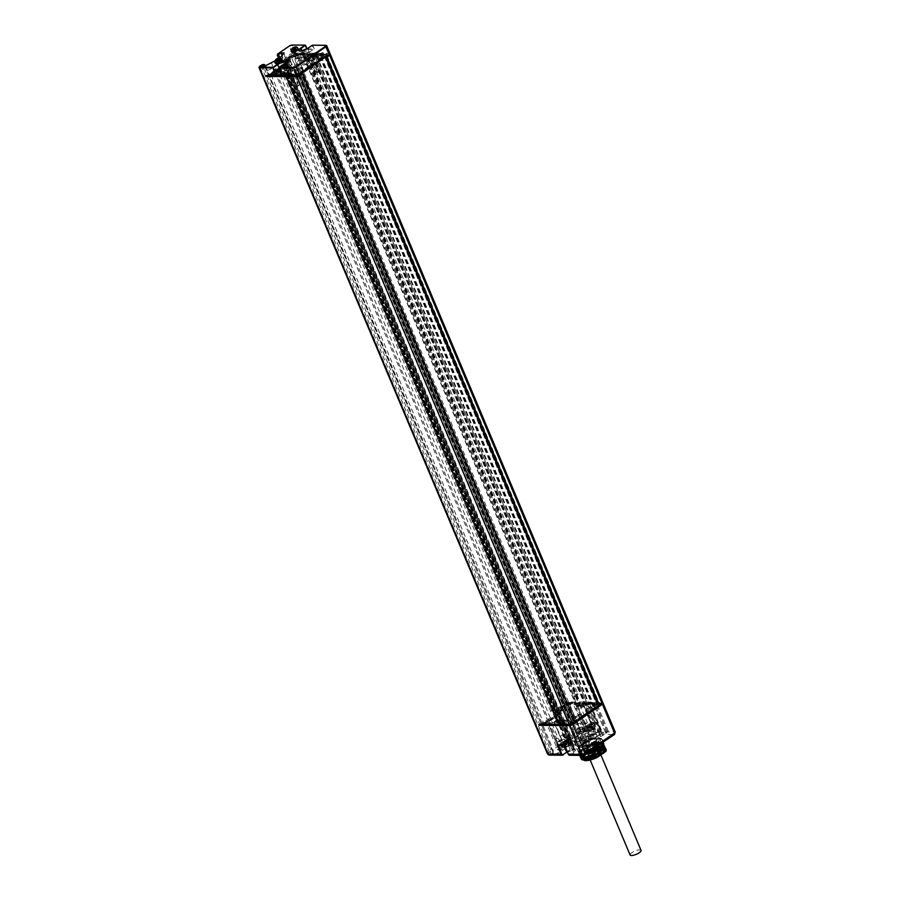 <?xml version="1.0" encoding="UTF-8"?>
<svg xmlns="http://www.w3.org/2000/svg" width="900" height="900" viewBox="0 0 900 900"><rect width="100%" height="100%" fill="white"/><g stroke="black" fill="none" stroke-linecap="round" stroke-linejoin="round"><path stroke-width="0.67" stroke-dasharray="4.5 3.38" d="M275.344 71.438L285.671 64.373L288.315 60.829L284.535 60.424L294.593 53.865L327.431 54.495L296.887 75.071L268.627 74.835L275.445 71.685L285.806 64.597L288.428 61.065L284.636 60.671L294.694 54.113L327.532 54.742L297 75.319L268.729 75.082L275.67 71.831L285.964 64.778L288.652 61.211L284.816 60.84L294.593 53.865M326.734 45.742A2.43 0.72 -22.8 0 0 326.183 45.529L329.468 53.348L295.751 53.066A2.43 0.72 157.2 0 0 292.567 54.203L281.801 61.571L286.549 61.605L284.355 64.553L274.624 71.212L266.062 75.623M265.365 65.914L552.364 747.742L550.159 749.25L552.24 749.261L558.472 746.438L568.192 739.789L570.386 736.841L568.305 736.83L566.1 738.337L280.879 59.805L283.084 58.297L570.454 741.319L567.619 742.601A1.867 1.474 -89.5 0 1 566.336 741.623A2.43 0.72 157.2 0 1 565.774 741.409A2.43 0.72 157.2 0 1 566.516 740.452L277.999 54.101A2.43 0.72 -22.8 0 0 277.267 55.057M563.254 754.898L550.046 754.886L552.566 753.559L553.365 751.028L552.364 747.742M267.131 69.21L264.926 70.718L550.159 749.25L551.002 754.627L554.006 754.65L560.959 751.5L571.016 744.615L573.457 741.341L570.454 741.319M267.593 75.645L268.74 74.858L554.006 754.65M538.83 724.523L547.403 720.101L274.972 72.034L268.74 74.858L267.019 70.74L273.24 67.916L274.624 71.212M261.63 66.218L264.926 70.718L267.019 70.74L264.623 66.24M274.972 72.034L284.692 65.374L286.898 62.438L282.15 62.392L292.916 55.024A2.43 0.72 -22.8 0 1 296.1 53.887L329.715 54.169M326.88 56.16L599.558 703.879L596.936 704.88L597.274 705.701L600.671 703.676L567.608 703.339L557.55 709.898L561.33 710.291L558.686 713.846L548.392 720.889L541.474 724.252L569.903 724.545L573.491 722.959M325.912 56.812L324.506 56.801L327.105 55.89M300.724 74.059L298.103 74.869L570.386 723.127L575.044 721.485M299.767 74.711L298.103 74.869M284.648 73.282L284.389 73.98L286.988 72.484A4.297 1.282 -22.8 0 0 288.293 70.785A4.297 1.282 -22.8 0 0 285.739 70.639A4.297 1.282 -22.8 0 0 281.678 72.439L279.72 73.89L281.644 73.26A2.97 0.878 -22.8 0 0 281.588 73.609A2.97 0.878 -22.8 0 0 282.274 73.867A2.97 0.878 -22.8 0 0 284.648 73.282L284.996 74.104A2.97 0.878 -22.8 0 0 287.415 72.124A2.97 0.878 -22.8 0 0 287.381 72.067L288.371 72.281L284.749 74.767L557.033 723.015L559.519 722.857L559.8 723.724L558.484 723.712L566.1 741.825L567.416 741.825L559.8 723.724L569.464 723.803L573.221 722.036L581.648 716.276L580.883 714.465L578.936 714.15L574.785 716.985L575.696 718.009L580.883 714.465L578.936 714.15M284.996 74.104L284.749 74.767M295.312 71.617L296.348 74.081L300.105 72.315L299.059 69.851L295.312 71.617L294.154 71.606L295.841 70.447L289.946 70.403L287.1 71.55L288.146 74.014L286.673 74.002L288.619 72.675L288.968 73.496L287.021 74.824L290.43 73.508L288.484 74.835L284.715 74.981L287.336 73.305A4.297 1.282 -22.8 0 0 288.641 71.617A4.297 1.282 -22.8 0 0 286.088 71.46A4.297 1.282 -22.8 0 0 282.015 73.26L280.069 74.711L281.993 74.081A2.97 0.878 -22.8 0 1 285.548 72.045L285.289 72.405A2.115 0.63 157.2 0 0 282.735 74.104A2.115 0.63 157.2 0 0 284.918 73.856A2.115 0.63 157.2 0 0 286.627 72.461A2.115 0.63 157.2 0 0 286.605 72.416L287.381 72.067A2.97 0.878 157.2 0 0 285.548 72.045L557.561 720.101A3.42 1.012 -22.8 0 0 553.984 722.317A3.42 1.012 -22.8 0 0 556.841 722.543A3.42 1.012 -22.8 0 0 560.284 720.124L557.179 722.835M288.979 73.496L290.644 73.282L288.562 74.79L560.846 723.049L568.451 723.15L574.301 720.281L301.871 72.203L296.021 75.082L568.451 723.15M296.021 75.082L288.562 74.79M301.725 72.394L322.099 58.455L320.625 58.444L324.248 55.969L596.812 703.856L589.219 703.755L588.6 703.969L589.016 704.745L590.164 704.756L589.399 702.945L587.711 704.104L587.903 703.451L595.294 703.001L589.061 702.653L587.903 703.451M590.501 737.347L596.205 733.444L587.351 712.373L581.648 716.276L590.501 737.347L586.249 739.451L588.454 744.727A12.904 3.836 157.2 0 1 576.562 745.594A12.904 3.836 157.2 0 1 586.969 737.066A12.904 3.836 157.2 0 1 600.356 735.604A12.904 3.836 157.2 0 1 600.367 736.571L603.607 735.154L608.288 731.16L605.441 732.296L599.546 732.251L601.234 731.092L600.086 731.092L598.14 732.42L586.721 705.262L586.046 705.521L313.616 57.443L316.789 55.676L324.248 55.969M313.616 57.443L312.626 57.398L314.764 55.845L316.238 55.856L312.817 57.172L314.707 55.89L587.273 703.778L584.786 703.935L579.982 706.635A3.42 1.012 -22.8 0 0 582.998 705.071A3.42 1.012 -22.8 0 0 583.312 703.834A3.42 1.012 -22.8 0 0 580.05 704.452A3.42 1.012 -22.8 0 0 577.316 706.354A3.42 1.012 -22.8 0 0 577.26 706.613L580.702 703.676L566.775 703.564L558.99 708.885L562.894 708.919L559.8 713.059L548.865 720.54L543.555 722.947L552.442 723.026L557.561 720.101M576.754 706.387L304.335 58.309L307.699 56.486A2.97 0.878 -22.8 0 0 305.269 58.466A2.97 0.878 -22.8 0 0 305.314 58.523L306.09 58.174A2.115 0.63 157.2 0 1 306.067 58.129A2.115 0.63 157.2 0 1 307.777 56.734A2.115 0.63 157.2 0 1 309.96 56.486A2.115 0.63 157.2 0 1 307.395 58.185L307.147 58.545A2.97 0.878 -22.8 0 0 310.702 56.509L314.707 55.89M580.545 706.646L308.115 58.568L312.435 55.822L310.68 57.33A4.297 1.282 157.2 0 1 306.608 59.13A4.297 1.282 157.2 0 1 304.054 58.973A4.297 1.282 157.2 0 1 305.359 57.285L308.284 55.609L294.345 55.485L286.571 60.818L290.464 60.84L287.37 64.991L276.446 72.472L271.136 74.869L280.012 74.948L285.559 72.034M547.403 720.101L557.123 713.452L559.316 710.505L554.58 710.471L565.335 703.102A2.43 0.72 157.2 0 1 568.53 701.966L602.235 702.248A2.43 0.72 157.2 0 1 602.786 702.45M284.692 65.374L557.123 713.452M559.451 722.903L560.993 722.869M588.668 703.924L587.137 703.957M324.506 56.801L596.936 704.88L592.909 706.702L596.678 704.036M598.331 705.375L599.524 703.969M299.317 74.047L571.736 722.115L570.533 722.947M597.96 705.712L600.154 704.171L567.135 703.935L558.056 710.145L562.039 710.291L559.192 714.094L548.899 721.136L542.183 724.241L570.465 724.489L572.771 722.947L571.736 722.115L574.155 720.472M572.085 722.947L597.274 705.701M594.518 706.534L322.099 58.455M559.654 720.664A3.184 0.945 157.2 0 1 560.385 720.945A3.184 0.945 157.2 0 1 558.675 722.644A3.184 0.945 157.2 0 1 555.244 723.69A3.184 0.945 157.2 0 1 554.524 723.409A3.184 0.945 157.2 0 1 556.234 721.71A3.184 0.945 157.2 0 1 559.654 720.664M582.986 704.7A3.184 0.945 157.2 0 1 583.717 704.97A3.184 0.945 157.2 0 1 582.008 706.669A3.184 0.945 157.2 0 1 578.587 707.715A3.184 0.945 157.2 0 1 577.856 707.434A3.184 0.945 157.2 0 1 579.566 705.746A3.184 0.945 157.2 0 1 582.986 704.7M586.249 739.451A12.904 3.836 -22.8 0 1 574.346 740.329A12.904 3.836 -22.8 0 1 584.764 731.801A12.904 3.836 -22.8 0 1 598.14 730.327A12.904 3.836 -22.8 0 1 598.151 731.306L595.046 733.433L585.428 710.55L586.586 710.561L587.351 712.373L592.538 708.817L591.773 707.006L589.826 706.691L585.675 709.538L586.586 710.561L591.773 707.006L589.826 706.691M608.288 731.16L597.217 704.812L594.619 706.59L595.778 706.601L592.538 708.817L603.607 735.154M597.217 704.812L590.164 704.756L601.234 731.092M587.205 703.913L587.543 704.734L586.226 704.722L593.842 722.835L595.159 722.846L587.543 704.734L589.016 704.745L600.086 731.092M586.226 704.722L584.021 706.23L591.637 724.342A5.231 1.552 -22.8 0 1 583.684 726.514L583.335 725.681A5.231 1.552 -22.8 0 1 583.222 725.524L575.955 708.232A5.231 1.552 -22.8 0 0 579.071 708.424A5.231 1.552 -22.8 0 0 584.021 706.23M586.721 730.98L585.529 731.79A7.009 2.081 157.2 0 1 588.206 731.678L589.207 730.991L586.721 730.98L575.651 704.633L579.758 704.678L577.553 706.185A5.231 1.552 -22.8 0 0 575.955 708.232M585.529 731.79L573.199 703.98L574.886 702.821L575.651 704.633L569.171 704.587L568.822 703.755A3.364 1.001 -22.8 0 1 564.413 705.341L566.741 703.744L567.09 704.565L569.171 704.587L580.241 730.924A3.364 1.001 -22.8 0 1 575.831 732.499L570.904 735.874L574.706 735.908L571.511 740.183L566.179 743.827A7.009 2.081 157.2 0 1 572.704 743.332A7.009 2.081 157.2 0 1 571.905 745.009L568.451 736.785A7.009 2.081 -22.8 0 1 566.798 738.067L566.449 737.246A5.231 1.552 -22.8 0 0 561.476 739.429L561.442 740.52L559.62 741.769L558 741.746L561.465 749.981L562.455 749.306L558.99 741.071A7.009 2.081 -22.8 0 0 561.442 740.52M575.831 732.499L564.761 706.163L567.09 704.565M564.413 705.341L564.761 706.163L559.834 709.538L563.636 709.571L560.441 713.846L549.382 721.418L547.616 722.216L547.267 721.384A3.364 1.001 -22.8 0 1 547.312 721.474A3.364 1.001 -22.8 0 1 546.289 722.79L544.207 722.768L547.267 721.384M561.465 749.981L557.707 749.947L546.637 723.611L544.556 723.6L547.616 722.216L558.686 748.553A3.364 1.001 -22.8 0 1 558.731 748.631L547.312 721.474M546.289 722.79L546.637 723.611L552.004 723.656L554.209 722.149L561.476 739.429M558.484 723.712L560.689 722.205A5.231 1.552 -22.8 0 0 562.275 720.146A5.231 1.552 -22.8 0 0 559.159 719.966A5.231 1.552 -22.8 0 0 554.209 722.149M598.072 705.296L600.3 703.541L567.405 703.26L557.595 709.729L561.42 710.111L558.81 713.621L548.438 720.72L541.699 724.061L569.97 724.298L573.075 722.7M572.884 722.543L570.364 724.241L542.081 723.994L548.798 720.889L559.091 713.846L561.938 710.044L557.955 709.898L567.023 703.688L600.053 703.924L597.859 705.465M301.084 74.081L573.773 722.768M602.482 703.069L568.879 702.788A2.43 0.72 157.2 0 0 565.684 703.924L554.929 711.293L559.665 711.326L557.471 714.274L547.74 720.934L540.36 724.534M541.642 724.545L548.46 721.159L558.788 714.094L561.442 710.539L557.651 710.145L567.709 703.586L600.604 703.856L599.04 705.712M571.129 724.342L573.176 722.947M547.74 720.934L560.959 751.5M557.471 714.274L568.192 739.789L571.016 744.615M559.665 711.326L570.386 736.841L573.457 741.341M279.675 57.555L280.879 59.805M568.879 702.788L580.984 731.587L594.045 731.7A1.867 1.474 -89.5 0 1 593.449 734.231L580.376 734.13L568.901 742.376L567.101 741.623L566.1 738.337M282.15 62.392L281.801 61.571M554.58 710.471L554.929 711.293M274.646 60.998L278.809 58.151M291.532 52.042A3.645 1.08 157.2 0 1 292.635 50.602A3.645 1.08 157.2 0 1 296.089 49.084A3.645 1.08 157.2 0 1 298.26 49.208M275.265 63.169A3.645 1.08 157.2 0 1 276.368 61.74A3.645 1.08 157.2 0 1 279.81 60.221A3.645 1.08 157.2 0 1 281.981 60.345M279.877 67.545L281.419 71.269L285.885 68.209A5.423 1.609 -22.8 0 0 287.528 66.071A5.423 1.609 -22.8 0 0 279.754 67.781M281.554 71.899L281.194 71.269M280.485 69.593A2.97 0.878 -22.8 0 0 283.691 68.602A2.97 0.878 -22.8 0 0 285.278 67.028A2.97 0.878 -22.8 0 0 284.591 66.769A2.97 0.878 -22.8 0 0 280.091 68.648M271.575 63.101L273.24 67.916L282.971 61.256L284.355 64.553M281.632 56.216L282.971 61.256L285.165 58.32L286.549 61.605M284.085 52.943L285.165 58.32L283.084 58.297L282.082 55.62M281.644 73.26L281.993 74.081M280.012 74.948L552.442 723.026M271.136 74.869L543.555 722.947M276.446 72.472L548.865 720.54M287.37 64.991L559.8 713.059M290.464 60.84L562.894 708.919M286.571 60.818L558.99 708.885M294.345 55.485L566.775 703.564M308.284 55.609L580.702 703.676M308.115 58.568L307.136 58.556L579.982 706.635M304.335 58.309L305.314 58.523A2.97 0.878 -22.8 0 0 307.147 58.545M314.764 55.845L314.415 55.012L324.101 55.102L321.502 56.869L322.661 56.88L300.105 72.315M586.046 705.521L586.721 705.262M595.159 722.846L593.212 724.174L585.259 705.24M583.684 726.514A7.009 2.081 -22.8 0 1 581.591 727.785A7.853 2.329 -22.8 0 0 593.258 724.354L596.97 732.409L598.14 732.42M588.454 744.727L586.373 746.145L587.531 746.156L580.545 750.139L579.386 750.127L581.074 748.98L575.168 748.935L563.524 720.124L561.656 721.935L567.551 721.98L569.239 720.832L581.074 748.98M571.905 745.009A7.853 2.329 -22.8 0 1 575.764 745.47A7.853 2.329 -22.8 0 1 573.379 748.553L574.29 748.744L572.344 750.071L575.168 748.935M581.591 727.785L585.056 736.02A7.009 2.081 157.2 0 1 576.045 737.629A7.009 2.081 157.2 0 1 584.168 732.116L579.139 732.082L580.241 730.924M585.056 736.02A7.853 2.329 -22.8 0 0 596.711 732.589L593.258 724.354M579.386 750.127L567.551 721.98L567.326 720.967L568.496 720.169L569.239 720.832M568.496 720.169L563.524 720.124M563.344 720.776L561.656 721.935L573.491 750.082M562.354 720.923L567.326 720.967M572.344 750.071L560.925 722.914M562.928 721.541L561.398 721.575L563.074 721.35L290.509 73.462M574.29 748.744L562.871 721.586M567.416 741.825L569.363 740.498L561.398 721.575M288.619 72.675L289.507 72.675L288.473 70.211L289.046 70.211L290.43 73.508M296.348 74.081L288.146 74.014L288.484 74.835M287.1 71.55L289.046 70.211M286.673 74.002L287.021 74.824M294.637 54.36L327.488 54.911L297.191 75.397L268.931 75.161L269.1 74.554L297.349 74.767L327.127 54.742L294.244 54.416L285.041 60.671L289.024 60.818L286.178 64.62L275.884 71.663L269.123 75.026L297.754 75.139L327.319 54.911L294.435 54.495L284.996 60.84L288.9 61.144L286.132 64.789L275.839 71.831L269.066 74.52M269.134 74.464L275.782 71.415L286.076 64.373L288.923 60.57L284.94 60.424L294.131 54.169L327.026 54.495M307.969 55.789L307.62 54.956L307.699 56.486M312.131 55.822L311.782 54.99L310.354 55.688A2.97 0.878 -22.8 0 0 310.41 55.339A2.97 0.878 -22.8 0 0 309.735 55.08A2.97 0.878 -22.8 0 0 307.35 55.665M311.782 54.99L310.331 56.509A4.297 1.282 157.2 0 1 306.27 58.309A4.297 1.282 157.2 0 1 303.705 58.151A4.297 1.282 157.2 0 1 305.01 56.464L307.62 54.956M289.507 72.675L288.731 70.031A8.786 2.61 -22.8 0 0 289.688 69.322L290.723 71.786A8.786 2.61 157.2 0 1 289.766 72.506M277.391 70.267L275.659 71.449L272.486 71.426A3.364 1.001 157.2 0 0 273.51 70.099A3.364 1.001 157.2 0 0 273.454 70.02L276.165 68.58A5.794 1.721 157.2 0 0 275.704 69.773A5.794 1.721 157.2 0 0 277.391 70.267L278.426 72.731A5.794 1.721 -22.8 0 0 287.1 68.771A8.786 2.61 157.2 0 1 292.433 69.053A8.786 2.61 157.2 0 1 291.296 71.291L290.723 71.786M278.426 72.731L276.694 73.924L271.44 73.879L277.211 71.044L278.595 74.34L281.756 72.169A5.794 1.721 157.2 0 1 288.81 71.032A5.794 1.721 157.2 0 1 284.13 74.869A5.794 1.721 157.2 0 1 278.123 75.532A5.794 1.721 157.2 0 1 278.595 74.34M281.756 72.169L280.373 68.884L287.325 64.125L290.509 59.85L289.474 57.375L287.415 60.142L289.541 59.602L288.225 61.369L279.326 66.409L280.373 68.884L277.211 71.044L276.165 68.58M290.509 59.85L286.718 59.816L293.974 54.844L304.436 54.934L302.704 56.126A5.794 1.721 -22.8 0 1 303.694 56.61L305.077 59.906A5.794 1.721 157.2 0 1 301.961 63A5.794 1.721 157.2 0 1 295.718 64.901A5.794 1.721 157.2 0 1 294.39 64.395A5.794 1.721 157.2 0 1 297.506 61.301A5.794 1.721 157.2 0 1 303.761 59.4A5.794 1.721 157.2 0 1 305.077 59.906M299.059 69.851L306.338 64.069L307.485 64.08L313.2 60.176L312.041 60.165L321.626 54.416L320.468 54.405L323.055 52.627L320.22 53.775L314.314 53.719L316.001 52.571L314.854 52.56L312.322 53.887L313.099 56.531A8.786 2.61 157.2 0 1 311.985 57.24L311.119 57.735A8.786 2.61 157.2 0 1 299.723 60.131A5.794 1.721 -22.8 0 0 303.694 56.61M313.369 56.351L312.469 56.351L314.415 55.012M310.354 55.688L310.702 56.509M303.806 53.617A2.97 0.878 -22.8 0 0 307.012 52.639A2.97 0.878 -22.8 0 0 308.61 51.053A2.97 0.878 -22.8 0 0 307.935 50.794A2.97 0.878 -22.8 0 0 304.729 51.773A2.97 0.878 -22.8 0 0 303.131 53.359A2.97 0.878 -22.8 0 0 303.806 53.617M309.229 52.234L313.695 49.174L312.21 45.63L307.733 48.701L309.229 52.234A5.423 1.609 -22.8 0 1 304.099 54.495A5.423 1.609 -22.8 0 1 300.87 54.304L299.385 50.771A5.423 1.609 157.2 0 0 302.614 50.962A5.423 1.609 157.2 0 0 307.733 48.701L307.71 48.386M306.99 48.803L302.512 52.178A5.423 1.609 -22.8 0 0 300.87 54.304M306.877 48.859L313.695 49.174M325.856 45.281L312.176 45.326M307.192 49.309L314.483 49.365L312.683 45.225M302.31 67.635L304.099 71.91L302.951 71.899L301.151 67.624M297.911 69.84L298.946 72.315M312.817 54.788L291.555 69.334L297.202 82.755L299.261 81.337L296.381 70.279L310.77 60.435L316.395 69.615L318.465 68.209L312.817 54.788L310.95 54.776A8.786 2.61 -22.8 0 0 312.064 54.068L312.322 53.887M291.555 69.334L289.688 69.322M307.485 64.08L309.285 68.366L304.436 72.214L302.951 71.899M306.338 64.069L308.137 68.355L309.285 68.366L304.436 72.214M313.2 60.176L314.989 64.462L313.841 64.451L312.041 60.165M318.386 56.633L320.175 60.907L315.326 64.755L313.841 64.451M317.228 56.621L319.027 60.896L320.175 60.907L315.326 64.755M321.626 54.416L322.661 56.88M320.468 54.405L321.502 56.869M323.055 52.627L324.101 55.102M321.907 52.616L323.696 56.902L322.02 58.05L320.22 53.775M321.829 58.703L316.856 58.669L318.026 57.87L322.999 57.904L321.829 58.703L322.02 58.05M322.999 57.904L323.696 56.902L317.801 56.846L318.026 57.87M314.314 53.719L316.856 58.669M316.001 52.571L317.801 56.846L316.114 58.005M314.854 52.56L316.238 55.856M312.907 53.887L314.291 57.184M312.469 56.351L312.817 57.172M310.95 54.776L311.985 57.24M311.839 57.24L318.285 71.483L319.387 71.494L318.465 68.209M299.723 60.131L298.688 57.667A8.786 2.61 -22.8 0 0 310.072 55.26L311.119 57.735M310.072 55.26L290.261 68.828L291.296 71.291M296.381 70.279L294.356 70.267L297.236 81.326L295.178 82.733L290.576 71.786M294.356 70.267L308.745 60.413L314.37 69.604L316.44 68.186M298.688 57.667A5.794 1.721 157.2 0 1 293.299 59.141A5.794 1.721 157.2 0 1 291.971 58.635A5.794 1.721 157.2 0 1 295.088 55.541A5.794 1.721 157.2 0 1 301.331 53.64A5.794 1.721 157.2 0 1 301.669 53.651L302.704 56.126M304.436 54.934L303.401 52.459L301.669 53.651M303.401 52.459L301.489 52.447L303.289 56.734L301.601 57.881L299.801 53.606L293.906 53.55L296.561 58.5L301.421 58.534L301.601 57.881M301.489 52.447L299.801 53.606M296.561 58.5L297.968 56.689L303.289 56.734L301.421 58.534M295.29 56.846L296.978 55.688L295.875 56.846M297.968 56.689L297.551 55.699M297.731 57.701L302.591 57.735M293.974 54.844L294.322 55.665L296.404 55.688L295.594 52.402L296.978 55.688M295.594 52.402L293.906 53.55M295.02 52.391A3.364 1.001 157.2 0 1 290.599 53.977L291.983 57.262L294.322 55.665M296.404 55.688A3.364 1.001 157.2 0 1 291.983 57.262M289.474 57.375L285.671 57.341L290.599 53.977M279.326 66.409A5.794 1.721 157.2 0 1 286.391 65.273A5.794 1.721 157.2 0 1 286.065 66.296L287.1 68.771M290.261 68.828A8.786 2.61 -22.8 0 0 291.397 66.578A8.786 2.61 -22.8 0 0 286.065 66.296M286.718 59.816L285.671 57.341M287.415 60.142L289.215 64.429L291.341 63.877L289.541 59.602M291.386 64.856L287.91 67.939L286.864 67.939L291.386 64.856L291.341 63.877M289.912 65.227L289.215 64.429L288.09 65.936L288.956 66.499M288.225 61.369L290.295 66.308M287.325 64.125L288.09 65.936L285.615 67.624L283.815 63.349M286.864 67.939L287.91 67.939M285.311 63.36L287.111 67.635M276.694 73.924L275.659 71.449M272.486 71.426L273.87 74.711L271.789 74.7L274.838 73.316L273.454 70.02M274.838 73.316A3.364 1.001 157.2 0 1 274.894 73.395A3.364 1.001 157.2 0 1 273.87 74.711M271.44 73.879L271.789 74.7M276.266 71.696L275.22 69.221M297.202 82.755L298.125 86.04L297.022 86.029L298.642 84.926L297.236 81.326M295.178 82.733L297.022 86.029M316.395 69.615L317.756 72.596L319.387 71.494M317.756 72.596L316.665 72.596L318.285 71.483M314.37 69.604L316.665 72.596M310.77 60.435L308.745 60.413M299.261 81.337L299.745 84.938L298.642 84.926M298.125 86.04L299.745 84.938M314.629 64.755L319.478 61.92M319.027 60.896L318.78 61.92M303.739 72.203L308.588 69.367M308.137 68.355L307.89 69.367M288.259 71.561L290.059 75.836L291.746 74.677L289.946 70.403M292.489 75.341L297.461 75.386L296.291 76.185L291.319 76.14L292.489 75.341L291.746 74.677M291.319 76.14L295.954 75.881L294.154 71.606M295.841 70.447L297.461 75.386M296.291 76.185L297.641 74.734M287.426 72.045L560.284 720.124M554.659 709.931A2.183 0.652 -22.8 0 0 554.512 709.83A2.183 0.652 -22.8 0 0 553.309 709.92L553.286 709.942A2.115 0.63 -22.8 0 0 550.733 711.641A2.115 0.63 -22.8 0 0 552.915 711.394A2.115 0.63 -22.8 0 0 554.625 709.999A2.115 0.63 -22.8 0 0 554.602 709.954L559.71 719.764M554.602 709.954L286.605 72.416M553.286 709.942L285.289 72.405M553.309 709.92L557.831 719.752M559.238 719.595A2.655 0.787 157.2 0 1 559.271 719.651A2.655 0.787 157.2 0 1 557.842 721.069A2.655 0.787 157.2 0 1 554.974 721.946A2.655 0.787 157.2 0 1 554.366 721.71A2.655 0.787 157.2 0 1 554.4 721.44A2.655 0.787 157.2 0 1 557.595 719.584M553.624 710.134A2.655 0.787 157.2 0 1 554.692 709.976A2.655 0.787 157.2 0 1 555.086 710.033A2.655 0.787 157.2 0 1 555.266 710.156M564.007 743.434A2.655 0.787 157.2 0 1 563.4 743.209A2.655 0.787 157.2 0 1 564.84 741.791A2.655 0.787 157.2 0 1 567.697 740.914A2.655 0.787 157.2 0 1 568.305 741.15A2.655 0.787 157.2 0 1 566.876 742.567A2.655 0.787 157.2 0 1 564.007 743.434M563.648 743.681A3.184 0.945 -22.8 0 0 567.079 742.646A3.184 0.945 -22.8 0 0 568.789 740.947A3.184 0.945 -22.8 0 0 568.058 740.666A3.184 0.945 -22.8 0 0 564.637 741.712A3.184 0.945 -22.8 0 0 562.928 743.411A3.184 0.945 -22.8 0 0 563.648 743.681M560.689 722.205L568.294 740.306L566.1 741.825M568.294 740.306A5.231 1.552 -22.8 0 0 569.891 738.259A5.231 1.552 -22.8 0 0 566.798 738.067M552.004 723.656L559.62 741.769M557.707 749.947A3.364 1.001 -22.8 0 0 558.731 748.631M544.207 722.768L544.556 723.6M549.382 721.418L556.639 738.697L556.043 738.967A7.009 2.081 -22.8 0 0 555.964 739.71A7.009 2.081 -22.8 0 0 561.105 739.688M562.455 749.306A7.009 2.081 157.2 0 1 559.778 748.766A7.009 2.081 157.2 0 1 559.845 748.024L556.043 738.967M559.845 748.024L558.686 748.553M560.441 713.846L571.511 740.183M566.179 743.827L562.376 734.771L556.639 738.697M563.636 709.571L574.706 735.908M559.834 709.538L570.904 735.874M580.826 730.924L569.408 703.766L567.72 704.914L569.408 703.766M579.139 732.082L567.72 704.914M567.608 703.283L572.456 703.316L573.626 702.518L568.766 702.484L567.608 703.283L568.294 704.925M568.766 702.484L569.981 703.766M573.626 702.518L569.565 702.788M573.199 703.98L572.456 703.316M584.168 732.116L580.354 723.071L581.231 723.071M577.553 706.185L585.191 723.206A7.009 2.081 -22.8 0 0 585.169 723.139A7.009 2.081 -22.8 0 0 581.726 722.734M584.809 723.465A5.231 1.552 -22.8 0 0 583.222 725.524M580.354 723.071A7.009 2.081 -22.8 0 0 572.243 728.572A7.009 2.081 -22.8 0 0 576.607 728.775A7.009 2.081 -22.8 0 0 583.335 725.681M588.206 731.678L584.752 723.442A7.009 2.081 -22.8 0 1 585.518 723.971A7.009 2.081 -22.8 0 1 585.54 724.028L585.191 723.206M579.758 704.678L587.363 722.779L584.752 723.442M589.207 730.991L585.742 722.768M585.54 724.028L587.363 722.779M593.842 722.835L591.637 724.342M566.741 703.744L568.822 703.755M566.449 737.246A7.009 2.081 -22.8 0 0 568.901 734.276A7.009 2.081 -22.8 0 0 562.376 734.771M558.99 741.071L558 741.746M573.12 748.732L569.914 740.329A7.853 2.329 -22.8 0 0 572.299 737.235A7.853 2.329 -22.8 0 0 568.451 736.785M580.545 750.139L569.464 723.803M583.133 748.373L572.062 722.025M584.291 748.373L573.221 722.036M587.531 746.156L575.696 718.009L574.538 717.998L574.785 716.985M586.373 746.145L574.538 717.998M575.483 716.996L579.623 714.15M589.342 737.336L579.724 714.454M598.151 731.306L600.367 736.571M585.428 710.55L585.675 709.538M602.449 735.154L590.614 706.995M586.373 709.538L590.512 706.702M596.205 733.444L595.046 733.433M606.847 732.938L595.778 706.601M605.689 732.926L594.619 706.59M607.129 731.149L595.294 703.001L593.606 704.149L592.875 703.485M605.441 732.296L593.606 704.149M599.546 732.251L587.711 704.104M594.034 702.686L589.061 702.653M581.805 738.371A6.401 1.901 -22.8 0 0 588.701 736.268A6.401 1.901 -22.8 0 0 592.144 732.847A6.401 1.901 -22.8 0 0 590.681 732.296A6.401 1.901 -22.8 0 0 583.785 734.4A6.401 1.901 -22.8 0 0 580.342 737.809A6.401 1.901 -22.8 0 0 581.805 738.371M583.211 744.649A6.401 1.901 157.2 0 0 584.674 745.2A6.401 1.901 -22.8 0 0 591.57 743.096A6.401 1.901 -22.8 0 0 595.024 739.676A6.401 1.901 -22.8 0 0 593.55 739.125A6.401 1.901 157.2 0 0 586.654 741.229A6.401 1.901 157.2 0 0 583.211 744.649L580.342 737.809M584.201 742.117A7.942 2.363 -22.8 0 0 581.794 745.245A7.942 2.363 -22.8 0 0 586.519 745.526A7.942 2.363 -22.8 0 0 594.034 742.207A7.942 2.363 -22.8 0 0 596.441 739.08A7.942 2.363 -22.8 0 0 591.705 738.81A7.942 2.363 -22.8 0 0 584.201 742.117M594.439 742.207A8.606 2.554 -22.8 0 0 597.049 738.832A8.606 2.554 -22.8 0 0 591.919 738.529A8.606 2.554 -22.8 0 0 583.796 742.117A8.606 2.554 -22.8 0 0 581.186 745.492A8.606 2.554 -22.8 0 0 586.305 745.796A8.606 2.554 -22.8 0 0 594.439 742.207M581.467 747.394A11.036 3.274 157.2 0 1 578.947 746.438A11.036 3.274 157.2 0 1 584.876 740.554A11.036 3.274 157.2 0 1 596.768 736.931A11.036 3.274 -22.8 0 1 599.288 737.887A11.036 3.274 -22.8 0 1 593.347 743.771A11.036 3.274 -22.8 0 1 581.467 747.394M600.773 746.471A11.036 3.274 -22.8 0 0 588.893 750.094A11.036 3.274 -22.8 0 0 582.952 755.989A11.036 3.274 -22.8 0 0 585.484 756.945A11.036 3.274 -22.8 0 0 597.364 753.322A11.036 3.274 -22.8 0 0 603.304 747.439A11.036 3.274 -22.8 0 0 600.773 746.471M603.124 747.506A10.845 3.217 -22.8 0 1 597.296 753.3A10.845 3.217 -22.8 0 1 585.607 756.855A10.845 3.217 157.2 0 1 583.133 755.91A10.845 3.217 157.2 0 1 588.96 750.127A10.845 3.217 157.2 0 1 600.649 746.561A10.845 3.217 -22.8 0 1 603.124 747.506L601.639 743.974A10.845 3.217 -22.8 0 0 599.164 743.029A10.845 3.217 157.2 0 0 587.475 746.584A10.845 3.217 157.2 0 0 581.648 752.377A10.845 3.217 157.2 0 0 584.123 753.322A10.845 3.217 -22.8 0 0 595.811 749.756A10.845 3.217 -22.8 0 0 601.639 743.974M586.316 748.125A8.606 2.554 157.2 0 1 594.45 744.536A8.606 2.554 157.2 0 1 599.569 744.84A8.606 2.554 157.2 0 1 596.959 748.215A8.606 2.554 157.2 0 1 588.836 751.804A8.606 2.554 157.2 0 1 583.706 751.5A8.606 2.554 157.2 0 1 586.316 748.125M586.721 748.125A7.942 2.363 157.2 0 1 594.236 744.817A7.942 2.363 157.2 0 1 598.972 745.087A7.942 2.363 157.2 0 1 596.554 748.215A7.942 2.363 157.2 0 1 589.05 751.534A7.942 2.363 157.2 0 1 584.314 751.252A7.942 2.363 157.2 0 1 586.721 748.125M587.486 751.005A5.985 1.778 157.2 0 1 586.125 750.488A5.985 1.778 157.2 0 1 589.342 747.293A5.985 1.778 157.2 0 1 595.789 745.335A5.985 1.778 -22.8 0 1 597.161 745.852A5.985 1.778 -22.8 0 1 593.944 749.048A5.985 1.778 -22.8 0 1 587.486 751.005M600.03 752.681A5.985 1.778 -22.8 0 1 596.812 755.876A5.985 1.778 -22.8 0 1 590.366 757.845A5.985 1.778 157.2 0 1 588.994 757.316A5.985 1.778 157.2 0 1 592.211 754.133A5.985 1.778 157.2 0 1 598.658 752.164A5.985 1.778 -22.8 0 1 600.03 752.681L597.161 745.852M588.746 757.361A7.571 2.25 -22.8 0 0 596.903 754.875A7.571 2.25 -22.8 0 0 600.975 750.836A7.571 2.25 -22.8 0 0 599.242 750.173A7.571 2.25 -22.8 0 0 591.086 752.659A7.571 2.25 -22.8 0 0 587.014 756.697A7.571 2.25 -22.8 0 0 588.746 757.361M591.683 757.058A7.942 2.363 157.2 0 1 586.665 756.844A7.942 2.363 157.2 0 1 596.306 750.488A7.942 2.363 157.2 0 1 601.324 750.69A7.942 2.363 157.2 0 1 591.683 757.058M592.02 757.879A7.942 2.363 157.2 0 1 587.014 757.676A7.942 2.363 157.2 0 1 596.655 751.309A7.942 2.363 157.2 0 1 601.661 751.511A7.942 2.363 157.2 0 1 592.02 757.879M581.231 758.891A13.748 4.084 157.2 0 1 581.783 756.765A1.17 1.012 35.2 0 0 583.245 757.519L582.694 756.754A12.814 3.802 157.2 0 1 591.57 750.668L591.919 751.5A12.814 3.802 157.2 0 0 583.043 757.575L583.245 757.519A12.578 3.735 157.2 0 0 585.63 760.556L585.461 760.669A1.17 0.922 -89.5 0 0 585.63 760.556L585.281 759.735M606.116 750.735A12.814 3.802 157.2 0 1 605.644 751.613L605.43 751.669A12.578 3.735 157.2 0 1 596.711 757.631L596.374 756.81A12.578 3.735 157.2 0 0 605.092 750.836L605.295 750.791A12.814 3.802 157.2 0 0 605.801 749.812M603.225 748.519L602.707 747.799A12.578 3.735 157.2 0 0 591.615 750.724L591.964 751.556A12.578 3.735 157.2 0 1 603.056 748.62L602.707 747.799L603.36 748.294A1.17 0.922 -89.5 0 1 603.056 748.62L603.225 748.519A12.814 3.802 157.2 0 1 606.15 749.633M593.933 748.586L594.416 747.574A12.904 3.836 -22.8 0 1 580.444 751.264L582.863 754.492A12.814 3.802 157.2 0 1 581.355 754.335L582.12 756.146A12.814 3.802 157.2 0 1 581.456 755.921L581.153 756.067M583.245 755.381L582.863 754.492M582.413 755.381L578.711 750.971A13.748 4.084 157.2 0 1 577.519 750.038A13.748 4.084 157.2 0 1 577.429 749.34L577.957 748.991M585.619 754.279A12.904 3.836 157.2 0 1 582.806 754.538M580.444 751.264L578.711 750.971L580.061 751.354A13.275 3.938 157.2 0 0 594.596 747.518L594.495 747.664A13.275 3.938 157.2 0 1 580.185 751.444M591.829 751.331L588.971 744.683C588.33 742.545 589.028 740.97 591.086 739.991A13.748 4.084 -22.8 0 0 577.429 749.34L579.442 751.207L581.783 756.765L582.604 756.54L580.365 751.421A12.904 3.836 157.2 0 1 589.309 745.301L589.32 745.324A12.814 3.802 157.2 0 1 591.908 744.266A12.904 3.836 157.2 0 1 593.471 743.681L593.415 743.827A12.533 3.724 -22.8 0 0 580.106 752.929L581.153 755.404A12.533 3.724 157.2 0 1 594.461 746.291L593.415 743.827M579.926 755.73A13.748 4.084 157.2 0 1 579.836 755.55A13.748 4.084 157.2 0 1 579.803 754.582L580.669 754.29A12.814 3.802 157.2 0 0 580.613 754.841L581.153 755.404M580.106 752.929L579.758 753.064A12.904 3.836 157.2 0 1 579.814 752.501L579.296 751.275A12.904 3.836 157.2 0 0 579.33 752.186A12.904 3.836 157.2 0 0 580.77 753.143L580.084 753.536A13.748 4.084 157.2 0 1 578.554 752.512A13.748 4.084 157.2 0 1 578.52 751.534L579.803 754.582M580.084 753.536L580.86 755.37M588.971 744.683L589.59 741.398A12.904 3.836 157.2 0 0 578.599 748.913L580.365 751.421M589.129 744.885L591.311 750.24A13.748 4.084 157.2 0 1 603.439 747.045L601.099 741.488L600.626 742.342A12.814 3.802 157.2 0 0 598.702 742.466L599.456 744.278A12.814 3.802 157.2 0 0 598.14 744.491L598.298 745.279A12.533 3.724 157.2 0 1 601.47 744.941A12.533 3.724 157.2 0 1 604.327 746.033M579.814 752.501L579.904 752.479A12.814 3.802 157.2 0 1 580.444 751.399M592.661 746.077L591.401 742.725L592.661 746.077A12.814 3.802 157.2 0 1 594.214 745.526L594.394 745.942A12.814 3.802 157.2 0 1 598.32 744.908M602.775 747.731L600.626 742.342M591.39 742.995A12.904 3.836 157.2 0 1 598.23 741.195L598.702 742.466A12.904 3.836 157.2 0 0 597.42 742.646L597.6 743.051A12.904 3.836 -22.8 0 0 593.64 744.097L594.214 745.526M593.651 743.175L598.207 741.847L598.342 744.289A13.275 3.938 -22.8 0 0 594.281 745.357M592.673 745.774A13.748 4.084 157.2 0 1 599.974 743.85L599.456 744.278M598.444 742.421A14.681 4.365 -22.8 0 0 593.944 743.614M597.42 742.646L598.298 745.279M597.6 743.051L598.039 742.016M595.406 754.47A11.599 3.442 -22.8 0 0 603.697 748.429A11.599 3.442 -22.8 0 0 601.166 746.212A11.599 3.442 -22.8 0 0 587.183 750.859A11.599 3.442 -22.8 0 0 583.38 756.967A11.599 3.442 -22.8 0 0 583.965 757.114M583.852 756.821A12.533 3.724 157.2 0 1 582.255 756.574A12.533 3.724 157.2 0 1 581.974 756.45L581.625 756.326A12.814 3.802 157.2 0 1 580.871 755.606A12.814 3.802 157.2 0 1 580.781 755.258M579.758 753.064L579.938 753.48A12.904 3.836 -22.8 0 0 580.028 753.829A12.904 3.836 -22.8 0 0 580.781 754.56L579.971 754.976L578.115 753.705L580.613 754.841M579.938 753.48L578.464 753.57M580.174 755.01A13.275 3.938 -22.8 0 0 581.051 756.124M581.366 756.585L582.12 756.146M578.351 754.279A14.681 4.365 -22.8 0 0 578.452 754.684A14.681 4.365 -22.8 0 0 579.049 755.359M578.115 753.705A14.681 4.365 -22.8 0 0 578.216 754.11A14.681 4.365 -22.8 0 0 579.071 754.931L579.251 755.359M579.971 754.976L579.071 753.817M580.77 753.143L581.288 754.38A12.904 3.836 157.2 0 1 580.613 754.144L580.781 754.56M579.296 751.275L578.52 751.534M579.904 752.479L580.669 754.29M585.101 759.735A12.578 3.735 157.2 0 1 582.896 756.697L582.604 756.54A12.814 3.802 157.2 0 0 582.097 758.531A12.814 3.802 157.2 0 0 585.034 759.645M602.876 747.686A12.814 3.802 157.2 0 1 605.149 748.136M586.541 758.869A10.755 3.195 -22.8 0 0 600.637 753.829A10.755 3.195 -22.8 0 0 601.447 748.665A10.755 3.195 -22.8 0 0 587.34 753.716A10.755 3.195 -22.8 0 0 586.541 758.869M583.043 757.575L582.694 756.754M591.919 751.5L591.57 750.668M591.592 750.69L591.491 750.465A12.814 3.802 157.2 0 1 602.786 747.484M603.36 748.294A1.17 0.922 90.5 0 0 603.439 747.045M603.596 744.57A12.904 3.836 157.2 0 1 603.124 745.414L601.155 742.961A12.904 3.836 -22.8 0 0 602.291 740.205A12.904 3.836 -22.8 0 0 598.163 739.136L600.514 741.881M600.694 742.298A12.904 3.836 157.2 0 1 603.641 743.423M601.155 742.961L600.761 743.186A13.748 4.084 157.2 0 1 596.092 746.381L594.248 748.361M589.635 741.161A13.275 3.938 157.2 0 0 578.205 748.98L577.429 749.34L578.273 749.002A13.275 3.938 157.2 0 1 589.523 741.308L591.086 739.991A13.748 4.084 157.2 0 1 597.049 738.416L598.421 738.956A13.275 3.938 157.2 0 1 602.64 740.059A13.275 3.938 157.2 0 1 601.492 742.883M601.391 742.871L600.761 743.186L601.391 742.871A13.275 3.938 157.2 0 0 602.595 739.98L602.64 740.059M602.258 742.883L600.761 743.186A13.748 4.084 157.2 0 0 597.049 738.416L601.099 741.488M605.171 750.803L605.835 751.455A1.17 1.012 -144.8 0 1 605.43 751.669L603.124 745.414M601.155 747.416L600.885 747.45A12.533 3.724 -22.8 0 0 603.293 743.558A12.533 3.724 -22.8 0 0 600.435 742.477A12.533 3.724 -22.8 0 0 597.262 742.815M603.045 745.436A12.814 3.802 157.2 0 1 601.965 746.651M598.23 741.195L598.691 740.801L599.974 743.85M591.401 742.725A13.748 4.084 157.2 0 1 598.691 740.801M552.566 753.559L551.002 754.627M582.615 740.137A2.34 0.698 -22.8 0 0 585.135 739.373A2.34 0.698 -22.8 0 0 586.395 738.124A2.34 0.698 -22.8 0 0 585.855 737.921A2.34 0.698 -22.8 0 0 583.346 738.686A2.34 0.698 -22.8 0 0 582.086 739.935A2.34 0.698 -22.8 0 0 582.615 740.137M566.347 751.275A2.34 0.698 -22.8 0 0 568.868 750.51A2.34 0.698 -22.8 0 0 570.127 749.261A2.34 0.698 -22.8 0 0 569.587 749.059A2.34 0.698 -22.8 0 0 567.067 749.824A2.34 0.698 -22.8 0 0 565.819 751.072A2.34 0.698 -22.8 0 0 566.347 751.275M558.056 745.268L562.5 742.151A5.423 1.609 157.2 0 1 567.63 739.89A5.423 1.609 157.2 0 1 570.859 740.07A5.423 1.609 157.2 0 1 569.205 742.207L564.739 745.268L568.44 754.076A1.406 1.103 90.5 0 0 569.936 754.639L573.435 752.242A5.423 1.609 -22.8 0 0 575.077 750.116A5.423 1.609 -22.8 0 0 567.281 751.837M562.252 744.649A5.197 1.541 157.2 0 1 561.06 744.188A5.197 1.541 157.2 0 1 563.861 741.42A5.197 1.541 157.2 0 1 569.464 739.71A5.197 1.541 157.2 0 1 570.656 740.16A5.197 1.541 157.2 0 1 567.855 742.939A5.197 1.541 157.2 0 1 562.252 744.649M567.506 746.021L564.356 746.842L565.594 745.999L565.211 745.504L570.217 744.165L568.946 745.031L569.317 745.538L567.506 746.021L566.977 744.761L563.827 745.594L565.065 744.75L564.683 744.255L567.788 742.894L569.689 742.905L568.418 743.771L568.789 744.289L566.977 744.761M566.269 746.865L565.74 745.605M569.317 745.538L568.789 744.289M568.946 745.031L568.418 743.771M570.217 744.165L569.689 742.905M568.631 744.581L568.102 743.332M568.316 744.143L567.788 742.894M567.045 745.009L566.516 743.76M565.211 745.504L564.683 744.255M565.594 745.999L565.065 744.75M564.356 746.842L563.827 745.594M565.931 746.438L565.403 745.178M585.844 726.176L590.31 723.116L594.011 731.925A1.406 1.103 -89.5 0 1 593.561 733.826L590.062 736.222A5.423 1.609 -22.8 0 0 588.42 738.349A5.423 1.609 -22.8 0 0 591.649 738.54A5.423 1.609 -22.8 0 0 596.768 736.279L600.266 733.883A1.406 1.103 90.5 0 0 600.727 731.981L597.015 723.173L592.549 726.232A5.423 1.609 157.2 0 1 587.419 728.494A5.423 1.609 157.2 0 1 584.19 728.314A5.423 1.609 157.2 0 1 585.844 726.176L590.04 736.605L588.42 738.349L584.19 728.314M590.377 722.756L594.158 731.745L593.539 734.209L589.95 736.627A5.895 1.744 -22.8 0 0 589.5 739.451A5.895 1.744 -22.8 0 0 597.229 736.695L600.727 734.299A1.867 1.474 90.5 0 0 601.335 731.768L597.465 722.543L590.175 722.486L594.011 731.925M597.465 722.543L597.015 723.173L590.31 723.116M585.585 728.674A5.197 1.541 157.2 0 1 584.404 728.224A5.197 1.541 157.2 0 1 587.194 725.445A5.197 1.541 157.2 0 1 592.796 723.735A5.197 1.541 157.2 0 1 593.989 724.196A5.197 1.541 157.2 0 1 591.188 726.964A5.197 1.541 157.2 0 1 585.585 728.674M590.839 730.046L587.7 730.879L588.938 730.035L588.544 729.54L593.561 728.19L592.29 729.056L592.661 729.574L590.839 730.046L590.31 728.798L587.171 729.619L588.409 728.775L588.015 728.28L593.033 726.93L591.761 727.808L592.133 728.314L590.31 728.798M589.601 730.89L589.084 729.641M592.661 729.574L592.133 728.314M592.29 729.056L591.761 727.808M593.561 728.19L593.033 726.93M591.964 728.617L591.435 727.357M591.649 728.179L591.12 726.919M590.377 729.045L589.849 727.785M588.544 729.54L588.015 728.28M588.938 730.035L588.409 728.775M587.7 730.879L587.171 729.619M589.264 730.462L588.746 729.214M579.859 733.567A2.34 0.698 -22.8 0 0 582.379 732.803A2.34 0.698 -22.8 0 0 583.639 731.554A2.34 0.698 -22.8 0 0 583.099 731.351A2.34 0.698 -22.8 0 0 580.579 732.116A2.34 0.698 -22.8 0 0 579.319 733.365A2.34 0.698 -22.8 0 0 579.859 733.567M583.875 730.822A3.465 1.024 157.2 0 1 584.663 731.126A3.465 1.024 157.2 0 1 582.806 732.971A3.465 1.024 157.2 0 1 579.082 734.107A3.465 1.024 157.2 0 1 578.295 733.804A3.465 1.024 157.2 0 1 580.151 731.959A3.465 1.024 157.2 0 1 583.875 730.822M576.9 730.496A3.465 1.024 -22.8 0 1 578.756 728.651A3.465 1.024 -22.8 0 1 582.491 727.515A3.465 1.024 157.2 0 1 583.279 727.808A3.465 1.024 157.2 0 1 581.423 729.653A3.465 1.024 157.2 0 1 577.688 730.789A3.465 1.024 -22.8 0 1 576.9 730.496L578.295 733.804M563.591 744.705A2.34 0.698 -22.8 0 0 566.111 743.94A2.34 0.698 -22.8 0 0 567.36 742.691A2.34 0.698 -22.8 0 0 566.831 742.489A2.34 0.698 -22.8 0 0 564.311 743.254A2.34 0.698 -22.8 0 0 563.051 744.502A2.34 0.698 -22.8 0 0 563.591 744.705M567.608 741.949A3.465 1.024 157.2 0 1 568.395 742.252A3.465 1.024 157.2 0 1 566.539 744.097A3.465 1.024 157.2 0 1 562.815 745.234A3.465 1.024 157.2 0 1 562.016 744.941A3.465 1.024 157.2 0 1 563.884 743.085A3.465 1.024 157.2 0 1 567.608 741.949M560.632 741.623A3.465 1.024 -22.8 0 1 562.489 739.778A3.465 1.024 -22.8 0 1 566.212 738.641A3.465 1.024 157.2 0 1 567.011 738.945A3.465 1.024 157.2 0 1 565.144 740.79A3.465 1.024 157.2 0 1 561.42 741.926A3.465 1.024 -22.8 0 1 560.632 741.623L562.016 744.941M605.644 751.613L605.295 750.791M602.246 747.304L602.595 748.136M602.325 748.834A12.814 3.802 157.2 0 1 601.852 749.239L602.021 749.655A12.814 3.802 157.2 0 1 598.939 751.759L598.759 751.354M596.88 750.206A12.904 3.836 157.2 0 1 596.666 750.319L597.386 752.119M602.201 745.29L601.526 745.403A12.904 3.836 157.2 0 1 596.149 749.092L596.666 750.319A12.814 3.802 157.2 0 1 594.169 751.511L594.169 751.511M580.613 754.144L580.928 753.986A12.533 3.724 -22.8 0 0 583.054 754.357A12.533 3.724 -22.8 0 0 597.87 749.509M598.68 750.038L602.179 747.315M600.885 747.45L602.021 749.655M604.418 746.528A12.533 3.724 157.2 0 1 604.204 747.337A12.533 3.724 157.2 0 1 601.92 749.914M598.905 751.984A12.533 3.724 157.2 0 1 595.17 753.908M595.53 754.751A12.623 3.746 -22.8 0 0 604.834 747.518M604.418 746.359A12.623 3.746 -22.8 0 0 601.875 745.717A12.623 3.746 157.2 0 0 588.285 749.869A12.623 3.746 157.2 0 0 581.49 756.596A12.623 3.746 157.2 0 0 584.212 757.699M580.928 753.986L581.974 756.45M594.596 747.518L595.71 746.561C588.814 750.049 583.357 751.534 579.352 751.028M593.764 743.749L598.005 742.635M598.207 741.847A14.681 4.365 -22.8 0 0 593.707 743.029M306.09 58.174L574.087 695.711A2.115 0.63 157.2 0 1 574.065 695.666A2.115 0.63 157.2 0 1 575.764 694.271A2.115 0.63 157.2 0 1 577.957 694.035A2.115 0.63 157.2 0 1 575.392 695.722L575.415 696.364A2.655 0.787 157.2 0 1 574.346 696.533A2.655 0.787 157.2 0 1 573.773 696.352L577.744 705.803A2.655 0.787 157.2 0 1 577.71 705.746A2.655 0.787 157.2 0 1 577.732 705.465A2.655 0.787 157.2 0 1 579.499 704.137A2.655 0.787 157.2 0 1 582.008 703.451A2.655 0.787 157.2 0 1 582.39 703.508A2.655 0.787 157.2 0 1 582.615 703.688A2.655 0.787 157.2 0 1 579.386 705.814L579.409 706.286M577.744 705.803L577.26 706.613M587.351 727.47A2.655 0.787 157.2 0 1 586.744 727.234A2.655 0.787 157.2 0 1 588.173 725.816A2.655 0.787 157.2 0 1 591.041 724.95A2.655 0.787 157.2 0 1 591.649 725.175A2.655 0.787 157.2 0 1 590.22 726.592A2.655 0.787 157.2 0 1 587.351 727.47M574.087 695.711L573.773 696.352M305.269 58.545L577.541 706.264M574.02 695.745A2.183 0.652 -22.8 0 0 575.37 695.756M307.395 58.185L575.392 695.722M575.415 696.364L579.386 705.814M586.991 727.717A3.184 0.945 -22.8 0 0 590.411 726.671A3.184 0.945 -22.8 0 0 592.121 724.972A3.184 0.945 -22.8 0 0 591.401 724.702A3.184 0.945 -22.8 0 0 587.97 725.749A3.184 0.945 -22.8 0 0 586.26 727.436A3.184 0.945 -22.8 0 0 586.991 727.717M295.582 49.68L292.882 50.31L296.213 49.297L295.582 49.68L294.896 48.038M295.853 49.309L295.267 47.902M295.223 49.939L294.548 48.352L295.178 49.916M293.929 49.691L293.445 48.656L293.929 49.691M293.726 48.701L294.379 50.276L293.692 48.69M293.918 50.434L293.22 48.791M293.344 50.434L292.748 49.016M293.243 50.299L292.556 48.656M293.512 49.916L293.074 48.881M294.041 47.7L294.39 48.51M295.178 49.174L294.728 48.083M295.751 49.174L295.223 47.925M279.315 60.818L276.615 61.447L279.945 60.435L279.315 60.818L278.618 59.175M279.585 60.435L278.989 59.04M278.944 61.065L278.28 59.49L278.899 61.042M276.885 59.13L277.65 60.829M277.447 59.839L278.111 61.459M277.639 61.571L276.952 59.917M277.076 61.56L276.48 60.154M276.975 61.436L276.278 59.794M277.245 61.054L276.806 60.019M277.774 58.837L278.123 59.648M278.91 60.311L278.449 59.209M279.484 60.311L278.955 59.062M326.284 56.858L598.939 705.465M286.898 62.438L559.316 710.505M641.059 850.399A5.94 1.766 -22.8 0 0 637.515 850.196A5.94 1.766 -22.8 0 0 631.913 852.671A5.94 1.766 -22.8 0 0 630.101 855M587.97 748.136A5.94 1.766 -22.8 0 0 586.17 750.476A5.94 1.766 -22.8 0 0 589.702 750.679A5.94 1.766 -22.8 0 0 595.316 748.204A5.94 1.766 -22.8 0 0 597.116 745.875A5.94 1.766 -22.8 0 0 593.584 745.661A5.94 1.766 -22.8 0 0 587.97 748.136M327.431 54.495L297.877 74.722M327.488 54.911L327.656 54.203M268.999 74.306L275.546 71.888M288.652 61.211L284.479 60.784M292.32 45.056L305.595 45.495M289.249 46.08L289.282 46.384A2.43 0.72 -22.8 0 1 292.466 45.248L295.751 53.066M547.493 753.919A2.43 0.72 157.2 0 1 548.235 752.962L259.718 66.611A2.43 0.72 -22.8 0 0 258.986 67.567M260.854 65.509L549.405 752.164A2.43 0.72 157.2 0 1 552.589 751.016L264.071 64.676A2.43 0.72 -22.8 0 0 260.887 65.812L259.684 66.319M550.08 754.616A1.867 1.012 55.6 0 1 548.235 752.962L549.405 752.164A1.867 1.012 55.6 0 0 551.25 753.817M264.701 64.676L263.936 64.485M551.981 753.559A1.867 1.474 90.5 0 0 552.589 751.016L553.365 751.028M574.189 720.236L301.77 72.169M278.977 58.027L566.336 741.623L567.101 741.623M277.965 53.809L289.282 46.384L292.567 54.203M568.361 742.106A1.867 1.012 55.6 0 1 566.516 740.452L577.789 732.735A2.43 0.72 157.2 0 1 580.984 731.587A1.867 1.474 90.5 0 1 580.376 734.13M565.684 703.924L577.789 732.735A1.867 1.012 55.6 0 0 579.645 734.389M565.335 703.102L292.916 55.024M284.366 64.361L279.855 67.781M287.528 66.071L286.043 62.539A5.423 1.609 157.2 0 1 284.4 64.665L285.885 68.209M556.391 720.315L283.972 72.248M312.368 55.867L584.786 703.935M581.164 706.421L308.734 58.343M312.975 55.642L585.405 703.721M314.741 55.665L587.171 703.732M585.191 705.285L312.772 57.206M585.158 705.51L312.739 57.443M586.665 705.296L314.235 57.229M316.181 55.901L588.6 703.969M288.529 75.015L560.959 723.094M296.64 74.858L569.059 722.936M572.681 720.45L300.262 72.383M573.311 720.236L300.881 72.157M562.961 721.316L290.543 73.237M562.084 721.305L289.654 73.226M561.465 721.53L289.035 73.451M287.1 74.779L559.519 722.857M297.473 74.722L327.319 54.911M297.754 75.139L269.123 75.026M327.341 54.776L294.131 54.169M294.075 54.63L284.974 60.975M288.923 60.57L286.076 64.373M286.166 64.778L275.782 71.415M308.306 55.789L307.969 54.968M308.261 56.104L307.912 55.282M311.265 56.126L310.928 55.305M312.469 55.822L312.131 55.001M312.424 56.137L312.075 55.316M310.331 56.509L310.68 57.33M305.01 56.464L305.359 57.285M307.103 56.093L306.765 55.271M301.939 50.794L302.512 52.178M281.081 73.642L281.43 74.464M280.215 73.946L280.564 74.767M279.877 73.946L280.215 74.767M279.923 73.631L280.271 74.453M281.678 72.439L282.015 73.26M286.988 72.484L287.336 73.305M285.244 73.676L285.593 74.498M284.389 73.98L284.726 74.812M284.04 73.98L284.377 74.801M284.085 73.665L284.434 74.486M313.099 56.531L312.064 54.068M286.481 75.004L558.911 723.071M284.715 74.981L557.134 723.06M560.801 720.36L288.371 72.281M560.835 720.124L288.405 72.056M557.01 720.101L284.591 72.022M573.379 748.553L569.914 740.329M594.135 742.455A7.942 2.363 157.2 0 1 586.62 745.762A7.942 2.363 157.2 0 1 581.895 745.492A7.942 2.363 157.2 0 1 584.303 742.365A7.942 2.363 157.2 0 1 591.817 739.058A7.942 2.363 157.2 0 1 596.543 739.327A7.942 2.363 157.2 0 1 594.135 742.455M594.315 742.613A8.134 2.419 157.2 0 1 583.65 746.438A8.134 2.419 157.2 0 1 584.258 742.534A8.134 2.419 157.2 0 1 594.923 738.72A8.134 2.419 157.2 0 1 594.315 742.613M597.049 738.832L594.529 742.613A8.415 2.498 157.2 0 1 583.459 746.561A8.415 2.498 157.2 0 1 584.089 742.534A8.415 2.498 157.2 0 1 595.125 738.585A8.415 2.498 157.2 0 1 594.495 742.613C588.015 746.303 583.605 747.349 581.288 745.74A8.606 2.554 157.2 0 1 583.898 742.365A8.606 2.554 157.2 0 1 592.031 738.776A8.606 2.554 157.2 0 1 597.15 739.08A8.606 2.554 157.2 0 1 594.54 742.455A8.606 2.554 157.2 0 1 586.406 746.044A8.606 2.554 157.2 0 1 581.288 745.74L581.186 745.492M586.215 747.877A8.606 2.554 157.2 0 1 594.349 744.289A8.606 2.554 157.2 0 1 599.467 744.592A8.606 2.554 157.2 0 1 596.857 747.967A8.606 2.554 157.2 0 1 588.724 751.556A8.606 2.554 157.2 0 1 583.605 751.252A8.606 2.554 157.2 0 1 586.215 747.877M583.706 751.5L583.605 751.252C582.896 750.994 583.774 749.824 586.226 747.731A8.415 2.498 157.2 0 1 597.296 743.771A8.415 2.498 157.2 0 1 596.666 747.799A8.415 2.498 157.2 0 1 585.63 751.748A8.415 2.498 157.2 0 1 586.26 747.72C592.74 744.03 597.15 742.984 599.467 744.592L599.569 744.84M598.972 745.087L598.86 744.84C599.602 744.851 598.793 745.841 596.464 747.81A8.134 2.419 157.2 0 1 585.832 751.624A8.134 2.419 157.2 0 1 586.44 747.72A8.134 2.419 157.2 0 1 597.105 743.895A8.134 2.419 157.2 0 1 596.498 747.799C590.164 751.23 586.08 752.288 584.212 751.005A7.942 2.363 157.2 0 1 586.62 747.877A7.942 2.363 157.2 0 1 594.135 744.57A7.942 2.363 157.2 0 1 598.86 744.84A7.942 2.363 157.2 0 1 596.452 747.967A7.942 2.363 157.2 0 1 588.938 751.286A7.942 2.363 157.2 0 1 584.212 751.005L584.314 751.252M589.59 758.374A7.11 2.115 157.2 0 1 590.119 754.965A7.11 2.115 157.2 0 1 599.434 751.635A7.11 2.115 157.2 0 1 598.905 755.044A7.11 2.115 157.2 0 1 589.59 758.374M589.084 758.183A7.571 2.25 157.2 0 1 587.363 757.53A7.571 2.25 157.2 0 1 591.435 753.48A7.571 2.25 157.2 0 1 599.591 750.994A7.571 2.25 157.2 0 1 601.324 751.658A7.571 2.25 157.2 0 1 597.251 755.696A7.571 2.25 157.2 0 1 589.084 758.183M582.626 754.133L582.041 754.526M580.185 751.005L579.442 751.207M602.955 745.009L603.697 744.806M606.038 750.364L605.205 750.577A12.814 3.802 157.2 0 1 596.329 756.653M600.266 733.883L614.048 734.681L584.482 754.909L570.398 755.055L573.896 752.659A5.895 1.744 -22.8 0 0 574.639 749.846A5.895 1.744 -22.8 0 0 567.394 752.107M596.092 746.381A13.748 4.084 157.2 0 1 578.711 750.971M589.95 736.627L593.561 733.826M597.229 736.695L592.549 726.232M614.092 734.411A1.867 1.474 90.5 0 0 614.689 731.869L600.727 731.981M602.584 703.069L614.689 731.869A2.43 0.72 157.2 0 1 615.251 732.082M568.316 742.376A1.867 1.474 -89.5 0 1 567.619 742.601L565.774 741.409L278.584 58.196M550.046 754.886A1.867 1.474 -89.5 0 1 549.337 755.111M564.795 747.596L562.5 742.151M569.689 755.28A1.867 1.474 90.5 0 0 570.398 755.055L569.936 754.639M573.896 752.659L569.205 742.207M562.118 746.696A5.197 1.541 157.2 0 1 564.919 743.929A5.197 1.541 157.2 0 1 570.521 742.219A5.197 1.541 157.2 0 1 571.702 742.669A5.197 1.541 157.2 0 1 565.2 746.887M564.311 747.54A4.252 1.26 157.2 0 1 564.637 745.504A4.252 1.26 157.2 0 1 570.206 743.501A4.252 1.26 157.2 0 1 570.375 745.189A4.252 1.26 157.2 0 1 565.425 747.416M586.643 731.183A5.197 1.541 157.2 0 1 585.45 730.732A5.197 1.541 157.2 0 1 588.251 727.954A5.197 1.541 157.2 0 1 593.854 726.244A5.197 1.541 157.2 0 1 595.046 726.705A5.197 1.541 157.2 0 1 592.245 729.472A5.197 1.541 157.2 0 1 586.643 731.183M593.55 727.538A4.252 1.26 157.2 0 1 593.224 729.574A4.252 1.26 157.2 0 1 587.655 731.565A4.252 1.26 157.2 0 1 587.97 729.529A4.252 1.26 157.2 0 1 593.55 727.538M598.275 738.889A13.275 3.938 157.2 0 1 602.595 739.98L600.908 742.995M584.381 758.104A12.623 3.746 157.2 0 1 581.67 757.012A12.623 3.746 157.2 0 1 588.454 750.274A12.623 3.746 157.2 0 1 602.055 746.134A12.623 3.746 157.2 0 1 604.834 747.034M605.014 747.934A12.623 3.746 157.2 0 1 595.699 755.168M582.761 757.53L582.806 756.697M316.789 55.676L589.219 703.755M324.281 55.744L596.711 703.811M593.055 706.523L320.625 58.444M593.01 706.748L320.591 58.669M593.899 706.759L321.469 58.68M576.72 706.613L304.301 58.534M297.743 47.981A3.645 1.08 -22.8 0 0 295.571 47.846A3.645 1.08 -22.8 0 0 292.118 49.376A3.645 1.08 -22.8 0 0 291.015 50.805M281.464 59.108A3.645 1.08 -22.8 0 0 279.293 58.984A3.645 1.08 -22.8 0 0 275.85 60.502A3.645 1.08 -22.8 0 0 274.748 61.943M568.53 701.966L296.1 53.887M602.235 702.248L329.816 54.169M327.026 55.766L599.456 703.834M326.329 55.755L326.588 56.363M326.621 56.453L598.759 703.834M325.721 55.98L326.036 56.734M326.07 56.824L598.14 704.048M600.176 704.183L597.904 705.296L600.075 703.789M572.715 722.543L570.161 724.163L541.901 723.926L548.618 720.72L558.911 713.678L561.668 710.044L557.764 709.74L567.214 703.395L600.109 703.665M548.494 721.136L558.731 713.678M558.81 713.621L561.42 710.111M557.595 709.729L566.73 703.935M566.674 703.519L567.709 703.586M567.405 703.26L600.604 703.856M557.741 709.875L561.87 710.224M541.901 723.926L570.465 724.489M570.533 724.028L572.67 722.543M298.069 75.094L570.499 723.173M298.766 75.105L571.185 723.173M299.216 74.981L571.635 723.049M302.119 73.575L574.549 721.654M297.968 75.127L268.459 74.779M574.301 720.281L301.871 72.203M287.415 72.124L285.278 67.028M314.854 55.699L587.273 703.778M585.056 705.476L312.626 57.398M288.428 74.981L560.846 723.049M563.074 721.35L290.644 73.282M275.614 71.966L269.269 74.835M308.464 55.845L308.115 55.024M310.41 55.339L308.61 51.053M305.269 58.466L303.131 53.359M312.626 55.879L312.277 55.057M303.705 58.151L304.054 58.973M307.136 49.061L313.909 49.117M279.72 73.89L280.069 74.711M288.641 71.617L288.293 70.785M283.882 73.924L284.231 74.745M281.588 73.609L279.787 69.334M275.704 69.773L278.123 75.532M286.391 65.273L288.81 71.032M273.51 70.099L274.894 73.395M291.397 66.578L292.433 69.053M291.971 58.635L294.39 64.395M284.602 74.948L557.033 723.015M560.947 720.169L288.517 72.09M554.625 709.999L286.627 72.461M550.733 711.641L282.735 74.104M554.4 721.44L553.984 722.317M554.366 721.71L563.4 743.209M559.271 719.651L568.305 741.15M554.512 709.83L555.086 710.033M568.789 740.947L560.385 720.945M562.928 743.411L554.524 723.409M569.891 738.259L562.275 720.146M585.518 723.971L585.169 723.139M576.045 737.629L572.243 728.572M572.704 743.332L568.901 734.276M559.778 748.766L555.964 739.71M575.764 745.47L572.299 737.235M574.346 740.329L576.562 745.594M598.14 730.327L600.356 735.604M595.024 739.676L592.144 732.847M596.441 739.08L596.543 739.327C594.675 738.045 590.591 739.114 584.291 742.523C581.962 744.491 581.164 745.47 581.895 745.492L581.794 745.245M582.952 755.989L578.947 746.438M603.304 747.439L599.288 737.887M583.133 755.91L581.648 752.377M588.994 757.316L586.125 750.488M600.975 750.836L601.324 751.658C602.212 753.817 598.241 756.079 589.41 758.43L587.014 756.697M586.665 756.844L587.014 757.676M601.324 750.69L601.661 751.511M577.519 750.038L578.554 752.512M583.38 756.967L582.255 756.574M578.452 754.684L578.216 754.11M579.33 752.186L580.028 753.829M580.871 755.606L582.097 758.531L585.191 759.758M602.291 740.205L603.158 742.275M570.859 740.07L575.077 750.116C575.55 749.194 572.76 750.015 566.696 752.569M561.06 744.188L561.521 745.301M570.656 740.16L571.815 743.231L571.433 744.255L565.447 747.472M584.404 728.224L585.45 730.732L587.295 731.678C593.28 730.192 595.867 728.528 595.046 726.705L593.989 724.196M586.395 738.124L583.639 731.554M582.086 739.935L579.319 733.365M583.279 727.808L584.663 731.126M570.127 749.261L567.36 742.691M565.819 751.072L563.051 744.502M567.011 738.945L568.395 742.252M605.194 750.769L596.374 756.81M603.293 743.558L603.653 744.413M603.697 748.429L604.204 747.337M605.16 748.294L603.742 751.41L596.205 756.383M585.832 759.094L581.49 756.596M324.394 55.777L596.812 703.856M592.909 706.702L320.479 58.635M577.732 705.465L577.316 706.354M582.39 703.508L583.312 703.834M577.71 705.746L586.744 727.234M306.067 58.129L574.065 695.666M309.96 56.486L577.957 694.035M582.615 703.688L591.649 725.175M592.121 724.972L583.717 704.97M586.26 727.436L577.856 707.434M576.619 706.567L304.189 58.5M296.213 49.297L295.526 47.644M295.245 49.961L294.548 48.319M294.379 50.321L293.692 48.679M293.141 50.648L292.455 49.005M293.512 50.276L292.961 48.938M292.882 50.31L292.185 48.667M293.85 49.646L293.164 48.004M294.716 49.32L294.379 48.521M295.954 48.96L295.256 47.306M295.582 49.331L295.02 48.004M279.945 60.435L279.259 58.781M278.977 61.099L278.28 59.445M276.874 61.785L276.188 60.142M277.245 61.402L276.683 60.075M276.615 61.447L275.918 59.794M278.438 60.458L278.1 59.659M279.686 60.086L278.989 58.444M279.315 60.469L278.752 59.141M327.139 55.8L599.558 703.879M548.314 720.788L541.969 723.656M297.968 75.06L570.386 723.127M590.175 759.994L586.17 750.476M601.11 755.381L597.116 745.875"/><path stroke-width="1.35" d="M575.179 721.8L302.963 73.451L575.179 721.8L572.49 723.634A2.43 0.72 157.2 0 1 569.306 724.781L296.876 76.703L266.411 76.455L266.062 75.623L296.539 75.881A2.43 0.72 157.2 0 0 299.723 74.745L329.287 54.517A2.43 0.72 157.2 0 0 330.019 53.561L326.734 45.742L325.856 45.281L312.502 45.169L307.856 48.285A5.895 1.744 157.2 0 1 300.127 51.053A5.895 1.744 157.2 0 1 300.566 48.229L305.044 45.169L306.877 48.859M569.306 724.781L538.83 724.523L539.179 725.344L569.655 725.602L581.76 754.414L568.339 754.155M274.646 60.998L264.623 66.24L261.63 66.218L264.161 64.485L265.365 65.914M266.411 76.455L267.593 75.645M329.715 54.169L329.816 54.169A2.43 0.72 -22.8 0 1 330.368 54.383A2.43 0.72 -22.8 0 1 329.625 55.339L326.947 57.172L599.377 705.24L598.275 705.51L325.856 57.443L326.947 57.172M326.88 56.16L325.856 57.443M325.912 56.812L300.724 74.059M299.767 74.711L302.963 73.451M302.749 73.733L300.071 75.566A2.43 0.72 -22.8 0 1 296.876 76.703M325.991 57.499L598.275 705.51M330.368 54.383L602.786 702.45A2.43 0.72 157.2 0 1 602.055 703.406L599.377 705.24M540.36 724.534L539.179 725.344M569.655 725.602A2.43 0.72 157.2 0 0 572.839 724.466L602.404 704.227A2.43 0.72 157.2 0 0 603.135 703.283A2.43 0.72 157.2 0 0 602.584 703.069L602.482 703.069M598.939 705.465L573.851 722.959M541.642 724.545L571.129 724.342M278.809 58.151L281.632 56.216L284.085 52.943L281.081 52.909L278.55 54.641L279.675 57.555M298.26 49.208A3.645 1.08 157.2 0 1 297.146 50.648A3.645 1.08 157.2 0 1 293.704 52.166A3.645 1.08 157.2 0 1 291.532 52.042L291.015 50.805A3.645 1.08 -22.8 0 0 293.186 50.929A3.645 1.08 -22.8 0 0 296.629 49.41A3.645 1.08 -22.8 0 0 297.743 47.981L298.26 49.208M281.981 60.345A3.645 1.08 157.2 0 1 280.879 61.774A3.645 1.08 157.2 0 1 277.436 63.304A3.645 1.08 157.2 0 1 275.265 63.169L274.748 61.943A3.645 1.08 -22.8 0 0 276.919 62.066A3.645 1.08 -22.8 0 0 280.361 60.547A3.645 1.08 -22.8 0 0 281.464 59.108L281.981 60.345M264.701 64.676L263.576 64.485A1.969 0.585 -22.8 0 0 261 65.407L258.986 67.567A2.43 0.72 -22.8 0 0 259.537 67.781L272.61 67.894L277.234 64.192A5.895 1.744 157.2 0 1 284.951 61.436A5.895 1.744 157.2 0 1 284.512 64.26L279.877 67.545M312.683 45.225L325.676 45.337A1.969 0.585 -22.8 0 1 325.53 46.282L295.976 66.51A1.969 0.585 -22.8 0 1 293.4 67.433L280.046 67.32L281.554 71.899L281.419 71.269L281.554 71.899L274.264 71.843L274.702 71.212L273.218 67.669L277.695 64.609L279.18 68.153L274.702 71.212L281.194 71.269M279.754 67.781A5.423 1.609 -22.8 0 0 279.18 68.153M280.474 69.593A2.97 0.878 -22.8 0 0 280.485 69.593A2.97 0.878 -22.8 0 1 279.787 69.334A2.97 0.878 -22.8 0 1 280.091 68.648M274.264 71.843L272.756 67.252L259.695 67.151L259.537 67.781L548.055 754.121A2.43 0.72 157.2 0 1 547.493 753.919L258.986 67.567M281.081 52.909L282.082 55.62M307.058 48.758L305.213 45.113L291.971 45.056L305.213 45.113L301.027 48.645L301.939 50.794M605.835 751.455A1.17 1.012 -144.8 0 0 606.038 750.364A13.748 4.084 157.2 0 1 596.498 756.889L596.756 757.665A12.814 3.802 157.2 0 1 585.461 760.669A1.17 0.922 -89.5 0 1 584.381 760.084L582.413 755.381M605.149 748.136A12.814 3.802 157.2 0 1 605.801 748.8L606.15 749.633A12.814 3.802 157.2 0 1 606.116 750.735M585.461 760.669L583.245 755.381M593.933 748.586L594.18 751.534A12.904 3.836 157.2 0 1 585.619 754.279M580.86 755.37L581.366 756.585A13.748 4.084 157.2 0 1 579.926 755.73M583.965 757.114A11.599 3.442 -22.8 0 0 585.09 757.215A11.599 3.442 -22.8 0 0 595.406 754.47M595.17 753.908A12.533 3.724 157.2 0 1 584.1 756.832A12.533 3.724 157.2 0 1 583.852 756.821M581.153 756.067L579.319 755.516A14.681 4.365 -22.8 0 1 579.049 755.359M605.801 748.8A12.814 3.802 157.2 0 1 605.801 749.812M596.385 756.832L596.385 756.81A12.578 3.735 157.2 0 1 596.374 756.81L596.408 756.866A12.814 3.802 157.2 0 1 585.113 759.847M603.158 742.275L603.641 743.423A12.904 3.836 157.2 0 1 603.596 744.57M606.038 750.364L602.258 742.883M601.673 745.762L602.044 746.64A12.904 3.836 157.2 0 1 601.155 747.416L601.324 747.832A12.904 3.836 157.2 0 1 598.219 749.959L598.05 749.543A12.904 3.836 157.2 0 1 596.88 750.206M563.254 754.898L563.108 754.999A1.867 1.474 -89.5 0 1 561.116 754.234L557.246 745.02L564.739 745.268M594.248 748.361L594.169 751.331L596.498 756.889L594.18 751.545M602.201 745.29A13.748 4.084 157.2 0 1 596.464 749.216L597.746 752.254A13.748 4.084 157.2 0 0 603.472 748.339L602.201 745.29M601.988 746.696L602.246 747.304M602.595 748.136L602.73 748.462A12.814 3.802 157.2 0 1 602.325 748.834M598.995 751.387A13.275 3.938 -22.8 0 0 602.19 749.205L602.696 747.855A14.681 4.365 157.2 0 1 599.164 750.274L598.759 751.354A12.814 3.802 157.2 0 1 597.634 751.984M602.73 748.462L603.472 748.339M597.915 749.621L598.658 751.41M599.164 750.274L598.219 749.959M602.696 747.855L602.449 747.281A14.681 4.365 157.2 0 1 598.916 749.7M602.449 747.281L598.736 749.666M603.653 744.413L604.327 746.033A12.533 3.724 157.2 0 1 604.418 746.528M584.212 757.699A12.623 3.746 157.2 0 0 584.381 757.699A12.623 3.746 -22.8 0 0 595.53 754.751M604.834 747.518A12.623 3.746 -22.8 0 0 604.766 746.82A12.623 3.746 -22.8 0 0 604.418 746.359M605.959 751.309L596.756 757.665L596.408 756.866M294.896 48.038L295.256 47.306L292.185 48.667L294.896 48.038M293.074 48.881L292.826 48.274M294.39 48.51L294.041 47.7L294.379 48.521M278.618 59.175L278.989 58.444L275.918 59.794L278.618 59.175M276.806 60.019L276.548 59.411M278.123 59.648L277.774 58.837L278.1 59.659M590.175 759.994L630.101 855A5.94 1.766 -22.8 0 0 633.645 855.202A5.94 1.766 -22.8 0 0 639.248 852.727A5.94 1.766 -22.8 0 0 641.059 850.399L601.11 755.381M305.595 45.495L306.99 48.803M284.512 64.26L279.889 67.95L293.243 68.062A2.43 0.72 -22.8 0 0 296.438 66.926L325.991 46.699A2.43 0.72 -22.8 0 0 326.734 45.742M325.53 46.282L329.287 54.517M295.976 66.51L299.723 74.745M293.4 67.433L296.539 75.881M564.525 745.076L568.406 754.301A1.867 1.474 90.5 0 0 569.689 755.28L568.294 754.256L564.525 745.268L558.034 745.211M549.337 755.111L562.399 755.224L563.22 754.582A1.406 1.103 -89.5 0 1 561.735 754.02L548.055 754.121A1.867 1.474 -89.5 0 0 549.337 755.111L547.493 753.919M278.584 58.196L277.267 55.057A2.43 0.72 -22.8 0 0 277.819 55.271L278.977 58.027M291.971 45.056A1.969 0.585 -22.8 0 0 289.395 45.979L278.123 53.696A1.969 0.585 -22.8 0 0 277.965 54.641L278.449 55.271M289.395 45.979L292.32 45.056M278.123 53.696L289.249 46.08M259.841 66.206A1.969 0.585 -22.8 0 0 259.695 67.151M277.965 54.641L278.55 54.641M277.234 64.192L277.695 64.609A5.423 1.609 157.2 0 1 282.814 62.348A5.423 1.609 157.2 0 1 286.043 62.539L284.366 64.361M281.351 71.629L279.855 67.781M261 65.407L259.684 66.319M263.576 64.485L260.854 65.509M277.267 55.057L277.965 53.809M307.856 48.285L312.176 45.326M300.566 48.229L301.027 48.645A5.423 1.609 157.2 0 0 299.385 50.771C299.149 51.66 301.939 50.839 307.766 48.307L307.71 48.386M585.034 759.645L584.381 760.084A13.748 4.084 157.2 0 1 581.231 758.891L585.18 760.702M585.236 760.691L585.214 760.072M567.281 751.837A5.423 1.609 -22.8 0 0 566.73 752.186L567.405 752.13A5.895 1.744 -22.8 0 0 566.752 752.501M603.135 703.283L615.251 732.082A2.43 0.72 157.2 0 1 614.509 733.039L584.955 753.266A2.43 0.72 157.2 0 1 581.76 754.414A1.867 1.474 -89.5 0 0 583.043 755.393L569.689 755.28M614.048 734.681A1.867 1.012 -124.4 0 0 614.408 734.569A1.867 1.012 -124.4 0 0 614.509 733.039L602.404 704.227M584.482 754.909A1.867 1.012 -124.4 0 0 584.854 754.796A1.867 1.012 -124.4 0 0 584.955 753.266L572.839 724.466M561.735 754.02L558.056 745.268M563.22 754.582L566.73 752.186L564.795 747.596M583.751 755.168A1.867 1.474 -89.5 0 1 583.043 755.393L614.408 734.569L615.251 732.082M565.2 746.887A5.197 1.541 157.2 0 1 563.31 747.158A5.197 1.541 157.2 0 1 562.118 746.696L561.521 745.301M565.425 747.416A4.252 1.26 157.2 0 1 564.311 747.54M604.834 747.034A12.623 3.746 157.2 0 1 604.935 747.225A12.623 3.746 157.2 0 1 605.014 747.934M595.699 755.168A12.623 3.746 157.2 0 1 584.55 758.115A12.623 3.746 157.2 0 1 584.381 758.104M596.768 757.654L596.509 757.091M292.466 48.15A2.239 0.664 -22.8 0 0 292.298 49.219A2.239 0.664 -22.8 0 0 295.245 48.172A2.239 0.664 -22.8 0 0 295.414 47.093A2.239 0.664 -22.8 0 0 292.466 48.15M276.199 59.276A2.239 0.664 -22.8 0 0 276.03 60.356A2.239 0.664 -22.8 0 0 278.977 59.299A2.239 0.664 -22.8 0 0 279.146 58.23A2.239 0.664 -22.8 0 0 276.199 59.276M602.055 703.406L329.625 55.339M572.49 723.634L300.071 75.566M579.904 755.719L581.231 758.891M557.82 745.268L564.548 745.324M565.447 747.472L562.118 746.696M605.16 748.294L604.766 746.82M596.205 756.383L591.176 758.227L584.775 759.026M297.743 47.981C296.843 46.417 294.986 46.496 292.196 48.218L291.015 50.805M281.464 59.108C280.564 57.555 278.719 57.634 275.929 59.355L274.748 61.943"/></g></svg>
